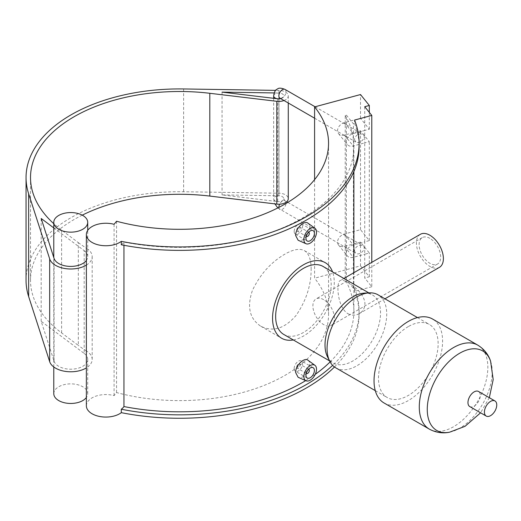 <?xml version="1.0" encoding="UTF-8"?>
<svg xmlns="http://www.w3.org/2000/svg" width="521" height="521" viewBox="0 0 521 521"><rect width="100%" height="100%" fill="white"/><g stroke="black" fill="none" stroke-linecap="round" stroke-linejoin="round"><path stroke-width="0.39" stroke-dasharray="2.6 1.95" d="M53.787 227.911L84.174 250.634L84.174 353.42L41.179 321.281L54.073 361.203L54.073 258.416M41.179 218.488L41.179 321.281M86.369 265.098A21.433 12.374 0 0 0 89.137 262.981A21.433 12.374 0 0 0 92.184 256.619A21.433 12.374 0 0 0 86.532 248.243L86.532 351.03A21.433 12.374 180 0 1 92.184 359.405A21.433 12.374 180 0 1 89.137 365.768A21.433 12.374 180 0 1 86.369 367.885M26.05 280.324A153.487 88.616 180 0 1 183.633 191.741L278.989 193.213A9.534 5.503 180 0 1 288.276 198.716M82.246 215.153A149.013 86.03 0 0 0 30.518 280.324A149.013 86.03 0 0 0 61.602 332.912L78.313 345.403L78.313 242.61L61.602 230.126A149.013 86.03 180 0 1 53.787 223.691M86.532 351.03A149.013 86.03 180 0 1 78.313 345.403M274.176 92.927L278.872 93.005L278.872 195.792A5.067 2.924 180 0 0 273.668 198.716A5.067 2.924 180 0 0 277.706 201.575A5.067 2.924 0 0 0 283.802 198.716A5.067 2.924 0 0 0 278.872 195.792L222.057 194.913L277.706 201.575L277.706 98.788M84.174 353.42A16.965 9.795 180 0 1 87.717 359.405A16.965 9.795 180 0 1 72.315 369.161A16.965 9.795 180 0 1 54.073 361.203M283.984 100.52A9.534 5.503 0 0 0 288.276 95.929A9.534 5.503 0 0 0 278.989 90.42L275.733 90.374M78.313 242.61A149.013 86.03 0 0 0 86.532 248.243M273.668 95.929A5.067 2.924 0 0 1 278.872 93.005A5.067 2.924 180 0 1 283.802 95.929A5.067 2.924 180 0 1 280.695 98.625M86.369 260.448A16.965 9.795 0 0 0 87.717 256.619A16.965 9.795 0 0 0 84.174 250.634M354.397 250.816L355.83 253.356C360.102 256.104 367.344 248.022 362.74 245.645C358.455 244.701 355.674 246.42 354.397 250.816M354.397 139.465L355.83 142.005C360.102 144.753 367.344 136.671 362.74 134.294C358.455 133.343 355.674 135.069 354.397 139.465M364.733 106.701L364.733 130.478L369.324 129.241L360.506 118.326L344.433 122.65A7.6 5.627 141.1 0 0 338.448 127.404A7.6 5.627 141.1 0 0 338.526 133.63A7.6 5.627 141.1 0 0 344.433 135.063L360.506 130.732L369.324 141.653L364.733 142.884L364.733 130.478L353.251 133.565A7.6 5.627 141.1 0 0 346.367 141.627A7.6 5.627 141.1 0 0 347.338 144.545A7.6 5.627 141.1 0 0 353.251 145.978L364.733 142.884L364.733 241.829L369.324 240.591L360.506 229.676L344.433 234.007A7.6 5.627 141.1 0 0 338.448 238.761A7.6 5.627 141.1 0 0 338.526 244.987A7.6 5.627 141.1 0 0 344.433 246.413L360.506 242.089L369.324 253.004L364.733 254.241L364.733 241.829L353.251 244.922A7.6 5.627 141.1 0 0 346.367 252.978A7.6 5.627 141.1 0 0 347.338 255.902A7.6 5.627 141.1 0 0 353.251 257.328L364.733 254.241L364.733 278.012L371.786 286.745L371.786 262.35M360.506 229.676L360.506 130.732M314.586 179.628L314.586 278.227L360.506 265.86L360.506 242.089M360.506 118.326L360.506 94.548M360.506 265.86L369.324 276.781L364.733 278.012M369.324 276.781L369.324 253.004M369.324 240.591L369.324 141.653M371.786 286.745L354.56 291.382L354.56 287.957L353.42 288.269L346.367 279.536L345.228 279.842L345.228 115.382L346.367 115.076L353.42 123.809L354.56 123.497L354.56 120.071M346.367 279.536L346.367 115.076M353.42 288.269L353.42 123.809M369.324 129.241L369.324 112.386M354.56 123.497A179.576 103.679 180 0 1 359.112 146.701M334.489 366.986A179.576 103.679 0 0 0 359.112 314.586A179.576 103.679 0 0 0 354.56 291.382M86.369 405.813A19.485 11.254 180 0 1 114.086 395.615L116.561 392.554A149.013 86.03 0 0 0 328.549 314.586A149.013 86.03 0 0 0 314.586 278.227M222.057 194.913L222.057 92.126M53.787 393.668A16.965 9.795 180 0 1 65.151 384.42A16.965 9.795 180 0 1 84.018 387.559A16.965 9.795 180 0 1 87.717 393.668A16.965 9.795 180 0 1 86.369 397.497M114.086 395.615L114.086 224.304M121.308 244.772A19.485 11.254 0 0 0 123.946 242.102L123.946 245.28M116.561 392.554L116.561 221.243M345.228 115.382A174.346 100.657 180 0 1 353.883 146.701A174.346 100.657 180 0 1 123.946 242.102M305.69 380.636A174.346 100.657 0 0 0 315.251 374.345M330.099 361.913A174.346 100.657 0 0 0 353.883 311.161A174.346 100.657 0 0 0 345.228 279.842M307.937 360.213C313.564 363.599 304.485 380.773 298.116 377.282M307.937 223.164C313.564 226.55 304.485 243.724 298.116 240.233M354.56 287.957A179.576 103.679 180 0 1 359.112 311.161A179.576 103.679 180 0 1 332.626 365.351M306.283 236.287A2.384 1.374 -60 0 1 305.977 235.349A2.384 1.374 -60 0 1 306.882 233.102A2.384 1.374 -60 0 1 308.627 232.223M296.709 229.995A2.384 1.374 -60 0 1 297.745 227.599A2.384 1.374 -60 0 1 299.582 226.961A2.384 1.374 -60 0 1 299.582 229.709A2.384 1.374 -60 0 1 297.198 231.09A2.384 1.374 -60 0 1 296.709 229.995M294.176 231.454A5.959 3.439 120 0 0 295.414 234.183A5.959 3.439 120 0 0 301.372 230.744A5.959 3.439 120 0 0 301.372 223.861A5.959 3.439 120 0 0 296.781 225.456A5.959 3.439 120 0 0 294.176 231.454M306.283 373.336A2.384 1.374 -60 0 1 305.977 372.398A2.384 1.374 -60 0 1 306.882 370.151A2.384 1.374 -60 0 1 308.627 369.272M296.709 367.045A2.384 1.374 120 0 0 297.198 368.139A2.384 1.374 120 0 0 299.582 366.764A2.384 1.374 120 0 0 299.582 364.01A2.384 1.374 120 0 0 297.745 364.648A2.384 1.374 120 0 0 296.709 367.045M294.176 368.51A5.959 3.439 -60 0 1 296.781 362.512A5.959 3.439 -60 0 1 301.372 360.91A5.959 3.439 -60 0 1 301.372 367.793A5.959 3.439 -60 0 1 295.414 371.239A5.959 3.439 -60 0 1 294.176 368.51M323.684 299.692A15.259 8.811 -120 0 0 316.052 298.937A15.259 8.811 -120 0 0 316.052 316.553A15.259 8.811 -120 0 0 331.31 325.365A15.259 8.811 -120 0 0 333.648 313.134A15.259 8.811 -120 0 0 323.684 299.692M429.897 238.371A15.259 8.811 -120 0 0 422.264 237.615A15.259 8.811 -120 0 0 422.264 255.231A15.259 8.811 -120 0 0 437.523 264.043A15.259 8.811 -120 0 0 439.861 251.812A15.259 8.811 -120 0 0 429.897 238.371M420.356 234.307A19.075 11.013 -120 0 0 420.356 256.332A19.075 11.013 -120 0 0 439.431 267.345M347.95 313.707C351.844 315.7 355.622 315.667 359.295 313.609C362.877 311.48 364.752 308.243 364.934 303.906C364.954 291.187 343.378 277.791 340.22 280.572C335.96 282.076 337.224 307.299 347.95 313.707M311.141 269.285C311.135 259.647 308.901 253.434 304.44 250.66C299.783 248.172 293.271 249.331 284.902 254.137C270.959 262.245 260.155 274.293 252.49 290.275C246.746 306.771 249.52 318.754 260.806 326.231C272.874 332.242 284.629 328.647 296.078 315.439C306.12 300.825 311.141 285.436 311.141 269.285M293.29 339.946A43.634 25.19 120 0 0 325.234 313.043A43.634 25.19 120 0 0 332.561 271.929M283.782 334.456A39.27 22.67 120 0 0 323.053 311.786A39.27 22.67 120 0 0 323.053 266.439M327.475 356.755A39.27 22.67 120 0 0 333.147 362.955A39.27 22.67 120 0 0 372.417 340.285A39.27 22.67 120 0 0 372.417 294.945A39.27 22.67 120 0 0 364.205 293.128M335.804 367.852A42.175 24.35 120 0 0 377.986 343.502A42.175 24.35 120 0 0 377.986 294.795M408.314 326.576A42.175 24.35 120 0 0 380.76 363.743A42.175 24.35 120 0 0 387.227 397.536A42.175 24.35 120 0 0 429.402 373.186A42.175 24.35 120 0 0 429.402 324.485A42.175 24.35 120 0 0 408.314 326.576M384.075 402.993A48.479 27.991 120 0 0 432.554 375.009A48.479 27.991 120 0 0 432.554 319.028M469.766 406.569A8.727 5.041 120 0 0 474.13 406.139A8.727 5.041 120 0 0 479.834 398.448A8.727 5.041 120 0 0 478.493 391.453M278.865 207.404A5.067 2.924 120 0 0 279.914 209.527A5.067 2.924 120 0 0 285.046 206.485A5.067 2.924 120 0 0 284.98 200.748A5.067 2.924 120 0 0 279.634 204.193M285.046 89.436A5.067 2.924 -60 0 1 284.948 95.304A5.067 2.924 -60 0 1 279.914 98.169C279.269 99.55 284.961 96.522 283.802 95.929M344.433 135.063L353.251 145.978M344.433 122.65L353.251 133.565M344.433 234.007L353.251 244.922M344.433 246.413L353.251 257.328M61.602 332.912L61.602 230.126M183.633 191.741L183.633 88.954M278.989 193.213L278.989 90.42M429.324 429.122A48.479 27.991 120 0 0 477.803 401.131A48.479 27.991 120 0 0 477.803 345.149M449.643 432.17A45.926 26.519 120 0 0 459.737 428.197A45.926 26.519 120 0 0 490.6 361.229M277.81 207.944L355.83 253.356M283.802 198.716L284.98 200.748L286.7 201.744M287.807 202.382L362.74 245.645M314.586 118.195L355.83 142.005M315.088 106.779L362.74 134.294M273.668 98.306L273.668 198.716L274.899 203.88M338.526 133.63L347.338 144.545M338.526 244.987L347.338 255.902M92.184 359.405L92.184 256.619M30.518 280.324L30.518 177.531M288.276 103.002L288.276 95.929M87.717 393.668L87.717 359.405M87.717 256.619L87.717 230.386M53.787 366.973L53.787 257.524M353.883 311.161L353.883 272.685M353.883 171.539L353.883 146.701M359.112 311.161L359.112 314.586M297.198 231.09L306.27 236.326M299.582 226.961L308.653 232.197M295.414 234.183L307.214 241.002M301.372 223.861L313.173 230.673M308.653 369.246L299.582 364.01M306.27 373.375L297.198 368.139M313.173 367.728L301.372 360.91M307.214 378.051L295.414 371.239M328.549 314.586L328.549 143.268M422.264 237.615L316.052 298.937M437.523 264.043L331.31 325.365M343.873 278.468L340.22 280.572M384.934 298.813L359.295 313.609M329.559 360.884L333.147 362.955M368.829 292.874L372.417 294.945M375.276 390.639L387.227 397.536M417.451 317.582L429.402 324.485M489.317 397.699L480.59 412.814M260.806 326.231L281.601 338.233M304.44 250.66L325.234 262.662"/><path stroke-width="0.78" d="M86.369 260.448A16.965 9.795 0 0 1 68.915 266.355A16.965 9.795 0 0 1 54.073 258.416L41.179 218.488L53.787 227.911M86.369 367.885A21.433 12.374 180 0 1 64.721 371.284A21.433 12.374 180 0 1 49.677 361.672L28.648 296.566A153.487 88.616 180 0 1 26.05 280.324L26.05 177.531A153.487 88.616 0 0 0 28.648 193.779L49.677 258.885A21.433 12.374 0 0 0 64.721 268.491A21.433 12.374 0 0 0 86.369 265.098M288.276 103.002L288.276 198.716A9.534 5.503 180 0 1 276.801 204.108L209.8 196.078A149.013 86.03 0 0 0 82.246 215.153M53.787 223.691A149.013 86.03 180 0 1 30.518 177.531A149.013 86.03 180 0 1 209.8 93.292L276.801 101.315A9.534 5.503 0 0 0 283.984 100.52M275.733 90.374L183.633 88.954A153.487 88.616 0 0 0 26.05 177.531M280.695 98.625A5.067 2.924 180 0 1 277.706 98.788L222.057 92.126L274.176 92.927M369.324 112.386L369.324 105.463L360.506 94.548L314.586 106.909L314.586 179.628M369.324 105.463L364.733 106.701L371.786 115.434L354.56 120.071A179.576 103.679 0 0 1 359.112 143.268L359.112 146.701A179.576 103.679 180 0 1 121.308 244.772L121.308 241.347A179.576 103.679 0 0 0 359.112 143.268M371.786 262.35L371.786 115.434M314.586 106.909A149.013 86.03 180 0 1 328.549 143.268A149.013 86.03 180 0 1 116.561 221.243L114.086 224.304A19.485 11.254 0 0 0 86.369 234.502A19.485 11.254 0 0 0 99.589 245.15A19.485 11.254 0 0 0 121.308 241.347M123.946 245.28L123.946 406.562A19.485 11.254 180 0 1 121.308 409.232L121.308 412.665A179.576 103.679 0 0 0 334.489 366.986M121.308 412.665A19.485 11.254 180 0 1 99.589 416.468A19.485 11.254 180 0 1 86.369 405.813L86.369 234.502M86.369 397.497A16.965 9.795 180 0 1 68.915 403.404A16.965 9.795 180 0 1 54.073 395.465A16.965 9.795 180 0 1 53.787 393.668L53.787 366.973M54.073 224.147A16.965 9.795 0 0 0 72.315 232.105A16.965 9.795 0 0 0 87.717 222.356A16.965 9.795 0 0 0 70.752 212.561A16.965 9.795 0 0 0 53.787 222.356A16.965 9.795 0 0 0 54.073 224.147M123.946 406.562A174.346 100.657 0 0 0 305.69 380.636M315.251 374.345A174.346 100.657 0 0 0 330.099 361.913M306.009 380.773L298.116 377.282L295.635 372.548C295.348 365.625 304.388 356.996 307.937 360.213L314.931 365.319A8.942 5.164 -60 0 1 316.514 369.239A8.942 5.164 -60 0 1 312.795 378.044A8.942 5.164 -60 0 1 306.009 380.773A8.942 5.164 -60 0 1 303.873 376.54A8.942 5.164 -60 0 1 307.957 367.351A8.942 5.164 -60 0 1 314.931 365.319M306.009 243.724L298.116 240.233L295.635 235.499C295.348 228.576 304.388 219.947 307.937 223.164L314.931 228.27A8.942 5.164 120 0 0 307.957 230.302A8.942 5.164 120 0 0 303.873 239.484A8.942 5.164 120 0 0 306.009 243.724A8.942 5.164 120 0 0 312.795 240.989A8.942 5.164 120 0 0 316.514 232.19A8.942 5.164 120 0 0 314.931 228.27M332.626 365.351A179.576 103.679 180 0 1 121.308 409.232M308.627 232.223A2.384 1.374 -60 0 1 308.855 232.314A2.384 1.374 -60 0 1 308.855 235.069A2.384 1.374 -60 0 1 306.472 236.443A2.384 1.374 -60 0 1 306.283 236.287M305.977 238.273A5.959 3.439 -60 0 1 308.582 232.275A5.959 3.439 -60 0 1 313.173 230.673A5.959 3.439 -60 0 1 313.173 237.556A5.959 3.439 -60 0 1 307.214 241.002A5.959 3.439 -60 0 1 305.977 238.273M308.627 369.272A2.384 1.374 -60 0 1 308.855 369.363A2.384 1.374 -60 0 1 308.855 372.118A2.384 1.374 -60 0 1 306.472 373.492A2.384 1.374 -60 0 1 306.283 373.336M305.977 375.322A5.959 3.439 -60 0 1 308.582 369.324A5.959 3.439 -60 0 1 313.173 367.728A5.959 3.439 -60 0 1 313.173 374.606A5.959 3.439 -60 0 1 307.214 378.051A5.959 3.439 -60 0 1 305.977 375.322M384.934 298.813L439.431 267.345A19.075 11.013 -120 0 0 443.384 258.618A19.075 11.013 -120 0 0 435.055 239.419A19.075 11.013 -120 0 0 420.356 234.307L343.873 278.468M332.561 271.929A43.634 25.19 120 0 0 325.234 262.662A43.634 25.19 120 0 0 303.417 264.824A43.634 25.19 120 0 0 274.912 303.274A43.634 25.19 120 0 0 281.601 338.233A43.634 25.19 120 0 0 293.29 339.946M368.829 292.874L323.053 266.439A39.27 22.67 120 0 0 303.417 268.387A39.27 22.67 120 0 0 277.765 302.988A39.27 22.67 120 0 0 283.782 334.456L329.559 360.884M417.451 317.582L377.986 294.795A42.175 24.35 120 0 0 369.161 292.854L364.205 293.128A39.27 22.67 120 0 0 352.782 296.885A39.27 22.67 120 0 0 327.475 356.755L329.708 361.19A42.175 24.35 120 0 0 335.804 367.852L375.276 390.639M369.161 292.854A42.175 24.35 120 0 0 356.892 296.885A42.175 24.35 120 0 0 329.708 361.19M429.324 429.122A48.479 27.991 120 0 1 421.893 390.275A48.479 27.991 120 0 1 453.563 347.553A48.479 27.991 120 0 1 477.803 345.149L432.554 319.028A48.479 27.991 120 0 0 408.314 321.431A48.479 27.991 120 0 0 376.644 364.146A48.479 27.991 120 0 0 384.075 402.993L429.324 429.122C438.467 433.973 446.074 432.951 449.643 432.17A45.926 26.519 120 0 1 427.663 403.319A45.926 26.519 120 0 1 459.737 353.199A45.926 26.519 120 0 1 490.6 361.229L493.192 379.548L489.317 397.699M494.95 400.955L478.493 391.453A8.727 5.041 120 0 0 474.13 391.883A8.727 5.041 120 0 0 468.431 399.574A8.727 5.041 120 0 0 469.766 406.569L486.223 416.071A8.727 5.041 120 0 0 494.95 411.03A8.727 5.041 120 0 0 494.95 400.955A8.727 5.041 120 0 0 490.587 401.385A8.727 5.041 120 0 0 484.888 409.076A8.727 5.041 120 0 0 486.223 416.071M279.634 204.193A5.067 2.924 120 0 0 278.865 207.208A5.067 2.924 120 0 0 278.865 207.404M314.586 118.195L279.914 98.169A5.067 2.924 -60 0 1 278.865 95.851A5.067 2.924 -60 0 1 281.073 90.752A5.067 2.924 -60 0 1 284.98 89.397A5.067 2.924 -60 0 1 285.046 89.436M315.088 106.779L284.98 89.397C281.184 87.854 278.624 87.762 277.309 89.13C275.453 89.573 274.241 91.839 273.668 95.929A5.067 2.924 0 0 0 277.706 98.788M49.677 361.672L49.677 258.885M28.648 296.566L28.648 193.779M276.801 204.108L276.801 101.315M209.8 196.078L209.8 93.292M286.7 201.744L287.807 202.382M274.899 203.88L277.81 207.944M273.668 98.306L273.668 95.929M87.717 230.386L87.717 222.356M53.787 257.524L53.787 222.356M353.883 272.685L353.883 171.539M477.803 345.149C486.581 350.646 489.499 357.738 490.6 361.229M480.59 412.814L464.986 426.354L449.643 432.17"/></g></svg>
